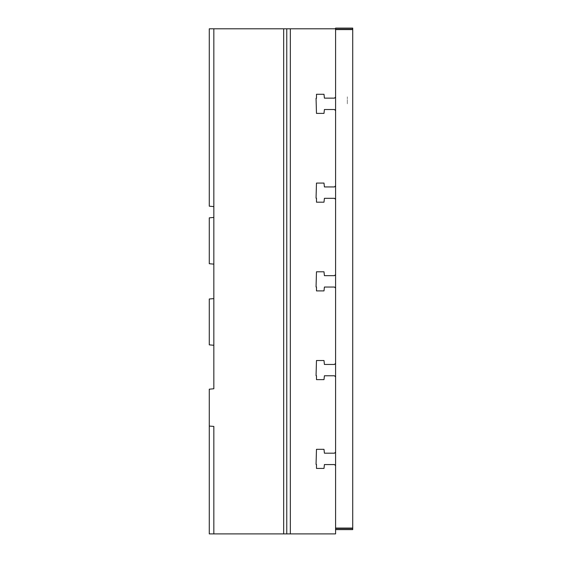 <?xml version="1.0" encoding="UTF-8"?>
<svg xmlns="http://www.w3.org/2000/svg" width="562" height="562" viewBox="0 0 562 562"><rect width="100%" height="100%" fill="white"/><g stroke="black" fill="none" stroke-linecap="round" stroke-linejoin="round"><path stroke-width="0.42" stroke-dasharray="2.81 2.11" d="M352.704 523.046L352.704 517.405L352.704 523.046M352.704 517.405L352.704 38.244L352.704 517.405M352.704 38.244L352.704 42.761L352.704 38.244M352.704 60.794L352.704 65.311L352.704 60.794M352.704 83.345L352.704 78.828L352.704 83.345M352.704 105.895L352.704 101.378L352.704 105.895M352.704 128.445L352.704 123.928L352.704 128.445M352.704 150.988L352.704 155.505L352.704 150.988M352.704 173.539L352.704 178.056L352.704 173.539M352.704 196.089L352.704 191.572L352.704 196.089M352.704 218.639L352.704 214.122L352.704 218.639M352.704 241.182L352.704 245.699L352.704 241.182M352.704 263.733L352.704 268.25L352.704 263.733M352.704 286.283L352.704 290.8L352.704 286.283M352.704 308.833L352.704 304.316L352.704 308.833M352.704 331.383L352.704 326.866L352.704 331.383M352.704 353.927L352.704 358.444L352.704 353.927M352.704 376.477L352.704 380.994L352.704 376.477M352.704 399.027L352.704 394.51L352.704 399.027M352.704 421.577L352.704 417.06L352.704 421.577M352.704 444.121L352.704 448.638L352.704 444.121M352.704 466.671L352.704 471.188L352.704 466.671M352.704 489.221L352.704 493.738L352.704 489.221M352.704 511.771L352.704 507.254L352.704 511.771M352.704 49.519L352.704 54.036L352.704 49.519M352.704 72.069L352.704 67.552L352.704 72.069M352.704 94.62L352.704 90.103L352.704 94.62M352.704 117.17L352.704 112.653L352.704 117.17M352.704 139.713L352.704 144.23L352.704 139.713M352.704 162.263L352.704 166.781L352.704 162.263M352.704 184.814L352.704 189.331L352.704 184.814M352.704 207.364L352.704 202.847L352.704 207.364M352.704 229.914L352.704 225.397L352.704 229.914M352.704 252.457L352.704 256.975L352.704 252.457M352.704 275.008L352.704 270.491L352.704 275.008M352.704 281.351L352.704 288.432L352.704 281.351M352.704 297.558L352.704 293.041L352.704 297.558M352.704 320.108L352.704 315.591L352.704 320.108M352.704 342.651L352.704 347.168L352.704 342.651M352.704 365.202L352.704 369.719L352.704 365.202M352.704 370.105L352.704 363.024L352.704 370.105M352.704 387.752L352.704 383.235L352.704 387.752M352.704 410.302L352.704 405.785L352.704 410.302M352.704 432.852L352.704 428.335L352.704 432.852M352.704 458.859L352.704 465.94L352.704 458.859M352.704 455.396L352.704 459.913L352.704 455.396M352.704 477.946L352.704 482.463L352.704 477.946M352.704 500.496L352.704 495.979L352.704 500.496M352.704 103.851L352.704 96.769L352.704 103.851M352.704 192.604L352.704 185.523L352.704 192.604M335.57 523.046L335.57 517.405L335.57 523.046M335.57 506.13L335.57 38.244L335.57 506.13M347.295 103.851L347.295 96.769L347.295 103.851M335.57 38.244L335.57 42.087L335.57 38.244M335.57 60.794L335.57 56.959L335.57 60.794M335.57 83.345L335.57 79.509L335.57 83.345M335.57 105.895L335.57 102.052L335.57 105.895M335.57 103.851L335.57 99.207L335.57 103.851M335.57 128.445L335.57 124.602L335.57 128.445M335.57 150.988L335.57 154.831L335.57 150.988M335.57 173.539L335.57 169.703L335.57 173.539M335.57 196.089L335.57 192.253L335.57 196.089M335.57 218.639L335.57 214.796L335.57 218.639M335.57 241.182L335.57 245.025L335.57 241.182M335.57 263.733L335.57 267.575L335.57 263.733M335.57 286.283L335.57 290.118L335.57 286.283M335.57 308.833L335.57 304.99L335.57 308.833M335.57 331.383L335.57 327.541L335.57 331.383M335.57 353.927L335.57 357.769L335.57 353.927M335.57 376.477L335.57 380.312L335.57 376.477M335.57 399.027L335.57 395.191L335.57 399.027M335.57 421.577L335.57 417.735L335.57 421.577M335.57 444.121L335.57 447.963L335.57 444.121M335.57 466.671L335.57 470.513L335.57 466.671M335.57 489.221L335.57 493.057L335.57 489.221M335.57 511.771L335.57 507.929L335.57 511.771M335.57 49.519L335.57 53.362L335.57 49.519M335.57 72.069L335.57 68.234L335.57 72.069M335.57 94.62L335.57 90.784L335.57 94.62M335.57 117.17L335.57 113.327L335.57 117.17M335.57 139.713L335.57 143.556L335.57 139.713M335.57 162.263L335.57 166.099"/><path stroke-width="0.84" d="M352.704 29.603L352.704 28.1L335.57 28.1L335.57 29.603L352.704 29.603L352.704 528.083L335.57 528.083L335.57 533.9L209.296 533.9L209.296 389.192L213.806 388.799L213.806 28.81L283.705 28.81L283.705 533.9M335.57 529.587L352.704 529.587L352.704 528.083M209.296 426.059L213.806 426.453L213.806 533.9L213.806 426.453M213.806 28.81L209.296 28.81L209.296 206.212L213.806 206.605M213.806 298.605L209.296 298.998L209.296 344.885L213.806 345.279M335.57 97.085L334.488 98.167L324.386 98.167L324.021 94.29L316.448 94.29L316.448 98.259L316.083 98.259L316.448 113.412L324.021 113.412L324.386 109.534L334.488 109.534L335.57 110.616M290.336 533.9L290.336 28.81L335.57 28.81M335.57 465.624L334.488 464.542L324.386 464.542L324.021 468.42L316.448 468.42L316.448 464.451L316.083 464.451L316.448 449.298L324.021 449.298L324.386 453.176L334.488 453.176L335.57 452.094M335.57 376.87L334.488 375.788L324.386 375.788L324.021 379.666L316.448 379.666L316.448 375.697L316.083 375.697L316.448 360.544L324.021 360.544L324.386 364.422L334.488 364.422L335.57 363.34M335.57 288.116L334.488 287.034L324.386 287.034L324.021 290.912L316.448 290.912L316.448 286.943L316.083 286.943L316.448 271.797L324.021 271.797L324.386 275.675L334.488 275.675L335.57 274.593M335.57 199.37L334.488 198.288L324.386 198.288L324.021 202.165L316.448 202.165L316.448 198.196L316.083 198.196L316.448 183.043L324.021 183.043L324.386 186.921L334.488 186.921L335.57 185.839M290.336 28.81L283.705 28.81M286.732 533.9L286.732 28.81M213.806 217.431L209.296 217.824L209.296 263.711L213.806 264.105M335.57 528.083L335.57 29.603M352.704 29.35L335.57 29.35M335.57 28.205L352.704 28.205M352.704 529.474L335.57 529.474M335.57 528.336L352.704 528.336"/></g></svg>
